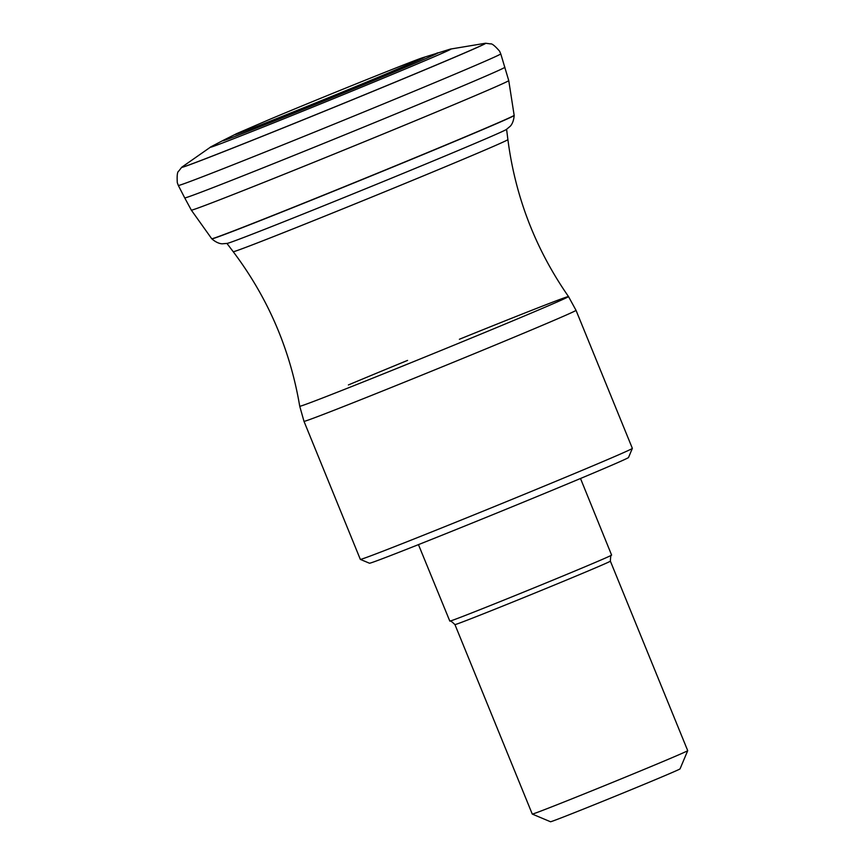<?xml version="1.0" encoding="UTF-8"?>
<svg xmlns="http://www.w3.org/2000/svg" width="865" height="865" viewBox="0 0 865 865"><rect width="100%" height="100%" fill="white"/><g stroke="black" fill="none" stroke-linecap="round" stroke-linejoin="round"><path stroke-width="1.3" d="M514.178 115.467A163.28 1.957 -22.2 0 1 459.423 139.438A163.28 1.957 -22.2 0 1 299.333 205.048A163.28 1.957 -22.2 0 1 211.838 238.848L211.838 238.848C218.456 244.644 223.267 243.703 222.402 243.789L227.344 243.379A151.029 1.817 -22.2 0 0 312.179 210.411A151.029 1.817 -22.2 0 0 455.942 151.462A151.029 1.817 -22.2 0 0 506.274 129.545L510.091 126.387C509.409 126.928 513.507 124.236 514.178 115.467L508.75 80.596L500.77 53.868A174.135 2.087 -22.2 0 1 442.383 79.439A174.135 2.087 -22.2 0 1 271.351 149.537A174.135 2.087 -22.2 0 1 178.32 185.456L177.293 182.688C176.871 175.595 177.347 171.735 178.72 171.119L181.715 167.269A164.199 1.968 157.8 0 0 267.188 134.367A164.199 1.968 157.8 0 0 430.662 67.394A164.199 1.968 157.8 0 0 485.622 43.25L490.455 43.899C491.861 43.38 494.91 45.813 499.57 51.165L500.77 53.868M632.347 448.384L628.52 457.509A139.914 1.676 -22.2 0 1 581.604 478.031A139.914 1.676 -22.2 0 1 444.848 534.083A139.914 1.676 -22.2 0 1 369.463 563.223L360.337 559.396A146.909 1.762 -22.2 0 0 360.337 559.396A146.909 1.762 -22.2 0 0 439.496 528.796A146.909 1.762 -22.2 0 0 583.096 469.944A146.909 1.762 -22.2 0 0 632.347 448.384A146.909 1.762 -22.2 0 0 632.358 448.362L576.025 310.33A146.909 1.762 -22.2 0 1 526.763 331.9A146.909 1.762 -22.2 0 1 382.427 391.056A146.909 1.762 -22.2 0 1 303.993 421.341L299.733 406.258A145.158 1.741 -22.2 0 0 377.064 376.405A145.158 1.741 -22.2 0 0 519.843 317.887A145.158 1.741 -22.2 0 0 568.51 296.565A145.158 1.741 -22.2 0 0 459.38 339.264M418.455 544.626L449.811 621.102A87.376 1.049 -22.2 0 0 449.854 621.124A87.376 1.049 -22.2 0 0 497.516 602.667A87.376 1.049 -22.2 0 0 582.307 567.916A87.376 1.049 -22.2 0 0 611.587 555.125A87.376 1.049 -22.2 0 0 611.609 555.081L580.501 478.496M610.376 561.147A83.948 1.006 -22.2 0 1 582.232 573.473A83.948 1.006 -22.2 0 1 499.754 607.284A83.948 1.006 -22.2 0 1 454.936 624.584L532.267 814.073A83.948 1.006 -22.2 0 0 532.278 814.084A83.948 1.006 -22.2 0 0 577.506 796.6A83.948 1.006 -22.2 0 0 659.562 762.973A83.948 1.006 -22.2 0 0 687.707 750.658A83.948 1.006 -22.2 0 0 687.707 750.636L610.376 561.147C610.571 556.346 610.971 554.335 611.587 555.125M532.278 814.084L550.508 821.75A69.957 0.843 -22.2 0 0 588.211 807.175A69.957 0.843 -22.2 0 0 656.589 779.149A69.957 0.843 -22.2 0 0 680.041 768.888L687.707 750.658M223.624 140.152A116.353 1.395 -22.2 0 0 223.267 140.335L236.891 133.534A102.6 1.233 -22.2 0 0 236.837 133.556A102.6 1.233 -22.2 0 0 280.844 117.013A102.6 1.233 -22.2 0 0 390.429 72.184A102.6 1.233 -22.2 0 0 422.661 57.728A102.6 1.233 -22.2 0 0 422.596 57.75A102.6 1.233 -22.2 0 0 422.509 57.782M422.596 57.75L450.168 49.154A130.064 1.557 157.8 0 1 407.556 68.054A130.064 1.557 157.8 0 1 273.124 123.09A130.064 1.557 157.8 0 1 211.168 146.682L223.267 140.335A116.353 1.395 -22.2 0 0 278.703 119.219A116.353 1.395 -22.2 0 0 398.96 69.989A116.353 1.395 -22.2 0 0 437.085 53.068A116.353 1.395 -22.2 0 0 437.085 53.079A116.353 1.395 -22.2 0 0 436.706 53.187M210.963 146.801L181.834 167.161A164.058 1.968 -22.2 0 0 267.188 134.313A164.058 1.968 -22.2 0 0 430.554 67.373A164.058 1.968 -22.2 0 0 485.47 43.25A164.058 1.968 -22.2 0 0 485.46 43.25L450.406 49.089M211.838 238.848L211.73 238.74A163.334 1.957 -22.2 0 0 211.73 238.74L191.327 210.13L184.721 197.89A172.903 2.076 -22.2 0 0 277.135 162.209A172.903 2.076 -22.2 0 0 446.924 92.631A172.903 2.076 -22.2 0 0 504.901 67.232M191.327 210.13A171.421 2.054 -22.2 0 0 282.942 174.752A171.421 2.054 -22.2 0 0 451.26 105.768A171.421 2.054 -22.2 0 0 508.75 80.596M211.73 238.74A163.334 1.957 -22.2 0 0 299.247 204.929A163.334 1.957 -22.2 0 0 459.401 139.287A163.334 1.957 -22.2 0 0 514.178 115.315M299.733 406.258C290.132 349.33 267.966 297.82 233.226 251.715A148.326 1.784 -22.2 0 0 312.622 221.04A148.326 1.784 -22.2 0 0 458.158 161.398A148.326 1.784 -22.2 0 0 507.896 139.622L506.598 129.339M407.566 360.402A145.158 1.741 -22.2 0 0 348.4 384.947M422.066 58.452L389.78 72.411C336.15 95.064 236.588 134.875 237.756 133.664L237.756 133.664M422.661 57.728C414.259 60.247 321.542 97.55 269.61 119.413L236.837 133.556M184.721 197.89L178.32 185.456M233.226 251.715L226.965 243.454M576.025 310.33L568.51 296.565C535.543 249.185 515.335 196.863 507.896 139.622M360.327 559.374L303.993 421.341M454.936 624.584C451.443 621.286 449.746 620.129 449.854 621.124"/></g></svg>
